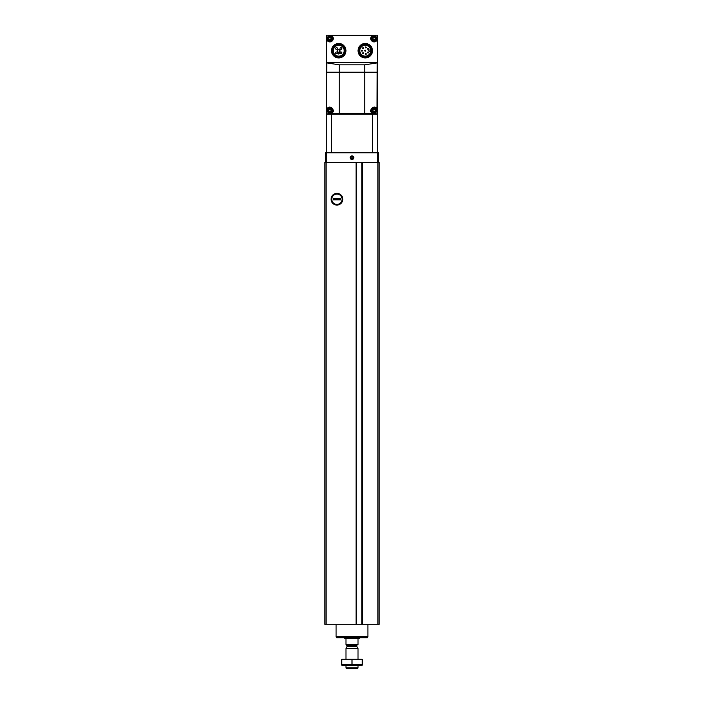 <?xml version="1.0" encoding="UTF-8"?>
<svg xmlns="http://www.w3.org/2000/svg" width="704" height="704" viewBox="0 0 704 704"><rect width="100%" height="100%" fill="white"/><g stroke="black" fill="none" stroke-linecap="round" stroke-linejoin="round"><path stroke-width="1.06" d="M336.926 193.345A5.87 5.87 0 0 1 342.003 202.145A5.87 5.87 0 0 1 331.848 202.145A5.87 5.87 0 0 1 336.926 193.345M356.092 162.43L324.87 162.43L324.87 624.298L379.13 624.298L379.13 162.43L356.092 162.43L356.092 624.298M356.444 624.298L356.444 162.43L356.453 624.298M336.926 194.04A5.166 5.166 0 0 1 342.091 199.206A5.166 5.166 0 0 1 336.283 204.336A5.166 5.166 0 0 1 336.283 194.084A5.166 5.166 0 0 1 336.926 194.04M358.028 644.442L345.972 644.442L358.028 644.679L358.028 638.528L359.234 638.528L359.718 637.806M345.972 644.442L345.972 638.528L344.766 638.29L359.234 638.29M358.028 667.876L345.972 667.876L346.896 668.8L357.104 668.8L358.028 667.876L358.028 665.183M345.972 659.155L345.972 648.542L358.028 648.542L358.028 659.155M345.972 667.876L345.972 665.183M346.456 644.679L347.178 646.254L345.972 648.542M344.282 637.806L344.766 638.29M367.831 637.208L336.169 637.208L336.776 637.806L367.224 637.806L367.831 636.601M336.169 637.208L336.169 636.601M336.098 624.298L336.098 636.601L367.902 636.601L367.902 624.298M362.252 659.173L341.748 659.173M362.252 659.595L362.252 664.743L341.748 664.743L341.748 659.595L362.252 659.595M352 659.595L352 664.743M362.252 665.166L341.748 665.166M334.074 204.336L339.777 204.336M339.777 194.084L334.074 194.084M340.666 198.607L340.666 199.813L333.186 199.813L333.186 198.607L340.666 198.607M340.666 199.654L333.186 199.654M340.666 198.766L333.186 198.766M325.468 162.43L325.468 152.777L378.532 152.777L378.532 162.43M353.813 157.722A1.813 1.813 0 0 1 351.094 159.289A1.813 1.813 0 0 1 351.094 156.156A1.813 1.813 0 0 1 353.813 157.722M377.326 162.43L377.326 114.189L326.674 114.189L326.674 162.43M372.469 152.777L372.469 114.189M331.531 152.777L331.531 114.189M352 158.77A1.047 1.047 0 0 1 351.094 158.242L352 158.77L352.906 158.242A1.047 1.047 0 0 1 352 158.77L351.094 158.242A1.047 1.047 0 0 1 351.094 157.203L351.094 158.242L351.094 157.203A1.047 1.047 0 0 1 352 156.675L351.094 157.203L352 156.675A1.047 1.047 0 0 1 352.906 158.242L352.906 157.203L352 156.675L352.906 157.203L352.906 158.242L352 158.77M350.557 157.722A1.443 1.443 0 0 1 352.722 156.473A1.443 1.443 0 0 1 352.722 158.972A1.443 1.443 0 0 1 350.557 157.722M351.094 157.722A0.906 0.906 0 0 1 352.449 156.939A0.906 0.906 0 0 1 352.449 158.506A0.906 0.906 0 0 1 351.094 157.722M377.45 72.222L377.45 35.2L326.55 35.2L326.55 113.828L377.45 113.828L377.45 72.222L326.55 72.222M331.54 35.482L331.883 35.807A3.379 3.379 0 0 1 332.156 40.999A3.379 3.379 0 0 1 326.999 40.295L326.55 40.418M377.45 62.63L326.55 62.63M377.45 40.418L377.001 40.295A3.379 3.379 0 0 1 371.844 40.999A3.379 3.379 0 0 1 372.117 35.807L372.222 35.2M331.646 35.649L331.778 35.2M372.346 113.793L364.725 113.221L339.275 113.221L331.778 113.828L331.646 113.379C336.318 110.537 329.771 104.078 326.999 108.733L326.999 108.733M326.55 108.601L326.753 62.876M377.247 62.876L377.001 108.733L377.45 108.601M372.354 113.379C367.682 110.554 374.22 104.069 377.001 108.733M376.825 62.946L364.725 64.83L339.275 64.83L327.175 62.946M365.262 45.258A5.438 5.438 0 0 1 369.978 53.416A5.438 5.438 0 0 1 360.554 53.416A5.438 5.438 0 0 1 365.262 45.258M377.45 67.038L377.45 103.338M326.55 67.038L326.55 103.338M371.598 113.828L332.402 113.828M376.746 113.828L373.164 113.828M330.836 113.828L327.254 113.828M365.262 45.135A5.562 5.562 0 0 1 370.084 53.478A5.562 5.562 0 0 1 360.448 53.478A5.562 5.562 0 0 1 365.262 45.135M365.262 44.246A6.45 6.45 0 0 1 370.85 53.926A6.45 6.45 0 0 1 359.674 53.926A6.45 6.45 0 0 1 365.262 44.246M365.262 43.463A7.234 7.234 0 0 1 371.527 54.314A7.234 7.234 0 0 1 358.996 54.314A7.234 7.234 0 0 1 365.262 43.463M338.738 45.258A5.438 5.438 0 0 1 343.446 53.416A5.438 5.438 0 0 1 334.022 53.416A5.438 5.438 0 0 1 338.738 45.258M338.738 45.135A5.562 5.562 0 0 1 343.552 53.478A5.562 5.562 0 0 1 333.916 53.478A5.562 5.562 0 0 1 338.738 45.135M338.738 44.246A6.45 6.45 0 0 1 344.326 53.926A6.45 6.45 0 0 1 333.15 53.926A6.45 6.45 0 0 1 338.738 44.246M338.738 43.463A7.234 7.234 0 0 1 345.004 54.314A7.234 7.234 0 0 1 332.473 54.314A7.234 7.234 0 0 1 338.738 43.463M338.404 53.082L338.738 54.076L339.152 53.583L339.064 52.07L340.182 50.952L338.994 49.245L337.286 50.442L338.404 53.082M370.656 49.975L369.547 49.975A0.722 0.722 0 0 0 368.826 50.697A0.722 0.722 0 0 0 369.547 51.418L370.656 51.418M365.262 50.213A0.484 0.484 0 0 0 364.848 50.934A0.484 0.484 0 0 0 365.684 50.934A0.484 0.484 0 0 0 365.262 50.213M368.042 52.017A0.484 0.484 0 0 0 367.629 52.747A0.484 0.484 0 0 0 368.465 52.747A0.484 0.484 0 0 0 368.042 52.017M365.728 53.495A0.484 0.484 0 0 0 365.306 54.226A0.484 0.484 0 0 0 366.142 54.226A0.484 0.484 0 0 0 365.728 53.495M363.088 52.721A0.484 0.484 0 0 0 362.674 53.442A0.484 0.484 0 0 0 363.51 53.442A0.484 0.484 0 0 0 363.088 52.721M361.953 50.213A0.484 0.484 0 0 0 361.53 50.934A0.484 0.484 0 0 0 362.366 50.934A0.484 0.484 0 0 0 361.953 50.213M363.088 47.714A0.484 0.484 0 0 0 362.674 48.435A0.484 0.484 0 0 0 363.51 48.435A0.484 0.484 0 0 0 363.088 47.714M365.728 46.93A0.484 0.484 0 0 0 365.306 47.652A0.484 0.484 0 0 0 366.142 47.652A0.484 0.484 0 0 0 365.728 46.93M368.042 48.409A0.484 0.484 0 0 0 367.629 49.13A0.484 0.484 0 0 0 368.465 49.13A0.484 0.484 0 0 0 368.042 48.409M336.556 47.617A0.906 0.906 0 0 0 335.773 48.972A0.906 0.906 0 0 0 337.339 48.972A0.906 0.906 0 0 0 336.556 47.617M340.912 47.617A0.906 0.906 0 0 0 340.129 48.972A0.906 0.906 0 0 0 341.695 48.972A0.906 0.906 0 0 0 340.912 47.617M340.912 51.964A0.906 0.906 0 0 0 340.129 53.319A0.906 0.906 0 0 0 341.695 53.319A0.906 0.906 0 0 0 340.912 51.964M336.556 51.964A0.906 0.906 0 0 0 335.773 53.319A0.906 0.906 0 0 0 337.339 53.319A0.906 0.906 0 0 0 336.556 51.964M374.132 107.862A2.649 2.649 0 0 1 376.429 111.839A2.649 2.649 0 0 1 371.835 111.839A2.649 2.649 0 0 1 374.132 107.862A2.649 2.649 0 0 1 376.429 111.839A2.649 2.649 0 0 1 371.835 111.839A2.649 2.649 0 0 1 374.132 107.862M329.472 107.158A3.379 3.379 0 0 0 328.97 107.254M329.868 107.862A2.649 2.649 0 0 1 332.165 111.839A2.649 2.649 0 0 1 327.571 111.839A2.649 2.649 0 0 1 329.868 107.862A2.649 2.649 0 0 1 332.165 111.839A2.649 2.649 0 0 1 327.571 111.839A2.649 2.649 0 0 1 329.868 107.862M331.883 35.807L372.117 35.807A3.379 3.379 0 0 1 372.354 35.649L372.46 35.482M374.132 109.067A1.443 1.443 0 0 1 375.382 111.232A1.443 1.443 0 0 1 372.874 111.232A1.443 1.443 0 0 1 374.132 109.067M374.493 111.69A0.502 0.502 0 0 0 373.762 111.69L373.287 111.417A0.502 0.502 0 0 0 372.926 110.792L372.926 110.238A0.502 0.502 0 0 0 373.287 109.604L373.762 109.331A0.502 0.502 0 0 0 374.493 109.331L374.968 109.604A0.502 0.502 0 0 0 375.338 110.238L375.338 110.792A0.502 0.502 0 0 0 374.968 111.417L374.493 111.69M374.132 37.066A1.443 1.443 0 0 1 375.382 39.239A1.443 1.443 0 0 1 372.874 39.239A1.443 1.443 0 0 1 374.132 37.066M374.493 39.697A0.502 0.502 0 0 0 373.762 39.697L373.287 39.424A0.502 0.502 0 0 0 372.926 38.79L372.926 38.236A0.502 0.502 0 0 0 373.287 37.611L373.762 37.33A0.502 0.502 0 0 0 374.493 37.33L374.968 37.611A0.502 0.502 0 0 0 375.338 38.236L375.338 38.79A0.502 0.502 0 0 0 374.968 39.424L374.493 39.697M374.132 35.86A2.649 2.649 0 0 1 376.429 39.846A2.649 2.649 0 0 1 371.835 39.846A2.649 2.649 0 0 1 374.132 35.86M329.868 109.067A1.443 1.443 0 0 1 331.126 111.232A1.443 1.443 0 0 1 328.618 111.232A1.443 1.443 0 0 1 329.868 109.067M330.238 111.69A0.502 0.502 0 0 0 329.507 111.69L329.032 111.417A0.502 0.502 0 0 0 328.662 110.792L328.662 110.238A0.502 0.502 0 0 0 329.032 109.604L329.507 109.331A0.502 0.502 0 0 0 330.238 109.331L330.713 109.604A0.502 0.502 0 0 0 331.074 110.238L331.074 110.792A0.502 0.502 0 0 0 330.713 111.417L330.238 111.69M329.868 37.066A1.443 1.443 0 0 1 331.126 39.239A1.443 1.443 0 0 1 328.618 39.239A1.443 1.443 0 0 1 329.868 37.066M330.238 39.697A0.502 0.502 0 0 0 329.507 39.697L329.032 39.424A0.502 0.502 0 0 0 328.662 38.79L328.662 38.236A0.502 0.502 0 0 0 329.032 37.611L329.507 37.33A0.502 0.502 0 0 0 330.238 37.33L330.713 37.611A0.502 0.502 0 0 0 331.074 38.236L331.074 38.79A0.502 0.502 0 0 0 330.713 39.424L330.238 39.697M329.868 35.86A2.649 2.649 0 0 1 332.165 39.846A2.649 2.649 0 0 1 327.571 39.846A2.649 2.649 0 0 1 329.868 35.86M326.075 162.43L326.075 624.298M362.384 162.43L362.384 624.298M377.925 162.43L377.925 624.298M362.023 162.43L362.023 624.298L362.014 162.43M361.856 162.43L361.856 624.298M356.611 162.43L356.611 624.298M347.081 646.615L356.919 646.615L358.028 648.542M347.178 646.254L356.919 646.615M347.178 645.401L356.822 645.401L357.544 644.679M339.275 113.221L339.275 64.83M364.725 113.221L364.725 64.83M373.164 40.207L373.164 39.591M374.132 108.566A1.945 1.945 0 0 1 375.813 111.487A1.945 1.945 0 0 1 372.442 111.487A1.945 1.945 0 0 1 374.132 108.566M374.132 36.573A1.945 1.945 0 0 1 375.813 39.494A1.945 1.945 0 0 1 372.442 39.494A1.945 1.945 0 0 1 374.132 36.573M329.868 108.566A1.945 1.945 0 0 1 331.558 111.487A1.945 1.945 0 0 1 328.187 111.487A1.945 1.945 0 0 1 329.868 108.566M329.868 36.573A1.945 1.945 0 0 1 331.558 39.494A1.945 1.945 0 0 1 328.187 39.494A1.945 1.945 0 0 1 329.868 36.573M356.822 646.254L356.822 645.401"/></g></svg>
